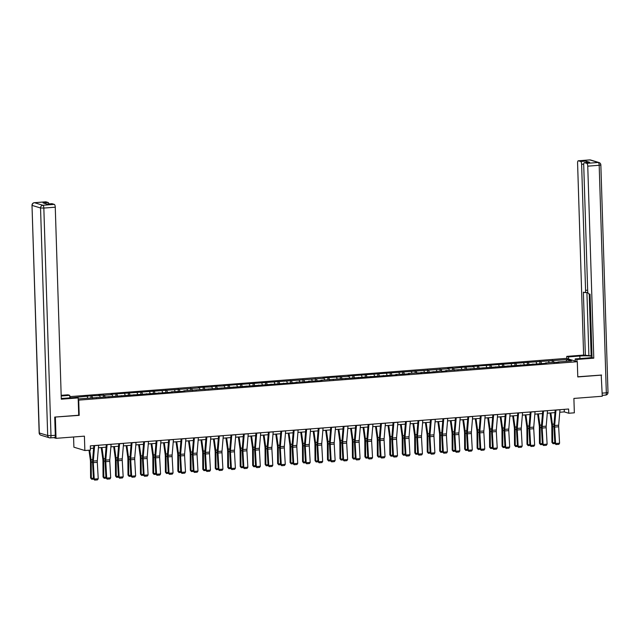 <?xml version="1.0" encoding="UTF-8"?>
<svg xmlns="http://www.w3.org/2000/svg" width="640" height="640" viewBox="0 0 640 640"><rect width="100%" height="100%" fill="white"/><g stroke="black" fill="none" stroke-linecap="round" stroke-linejoin="round"><path stroke-width="0.96" d="M73.576 436.984L73.896 447.192L84.864 450.528L90.456 450.104L90.32 445.872L568.616 409.016L568.752 413.248L574.344 412.816L573.896 398.432L602.272 396.248L601.208 374.984M54.968 417.072L79.192 415.36L78.712 400.128L577.304 361.712L566.344 358.376L69.784 396.632M55.368 417.192L56.032 438.336L53.696 437.624M78.712 400.128L78.232 399.984M71.008 397.784L69.808 397.424M78.192 398.936L172.392 392.096L171.312 391.76L180.072 391.504L184.864 391.128L183.784 390.8L297.088 382.488L296 382.152L304.76 381.896L309.552 381.52L308.472 381.192L317.224 380.936L322.024 380.56L320.944 380.232L396.84 374.8L395.752 374.472L409.304 373.84L408.224 373.504L415.896 372.92L421.776 372.88L420.696 372.544L429.448 372.288L440.832 370.992L441.92 371.328L446.712 370.952L445.632 370.624L546.464 363.272L545.384 362.936L553.056 362.344L558.936 362.304L557.848 361.976L571.44 360.928L566.936 359.56L566.08 361.344M73.64 397.584L90.912 395.824L90.984 397.952M566.936 359.56L472.656 366.408L473.736 366.744L464.984 367L453.592 368.296L452.512 367.96L447.72 368.336L448.8 368.664L347.968 376.016L349.048 376.352L327.824 377.568L323.024 377.944L324.112 378.272L223.28 385.624L224.36 385.96L215.6 386.216L210.808 386.592L211.888 386.92L203.136 387.176L198.336 387.552L199.424 387.88L111.056 394.272L112.136 394.6L104.464 395.192L98.584 395.232L99.672 395.568L90.912 395.824M96.352 397.952L96.504 397.528M91.992 396.152L92.704 398.2M99.672 395.568L100.248 397.24M108.816 396.992L108.968 396.568M104.464 395.192L105.168 397.24M112.136 394.6L112.712 396.28M121.288 396.032L121.44 395.608M116.936 394.232L117.64 396.28M124.608 393.64L125.184 395.32M133.752 395.072L133.904 394.648M129.4 393.272L130.104 395.32M137.072 392.68L137.656 394.36M146.224 394.112L146.376 393.688M141.872 392.312L142.576 394.36M149.544 391.72L150.12 393.392M158.696 393.144L158.848 392.72M154.344 391.352L155.048 393.4M162.016 390.76L162.592 392.432M171.16 392.184L171.312 391.76M166.808 390.392L167.512 392.432M174.48 389.8L175.056 391.472M183.632 391.224L183.784 390.8M179.28 389.432L179.984 391.472M186.952 388.84L187.528 390.512M196.104 390.264L196.248 389.84M191.744 388.472L192.456 390.512M199.424 387.88L200 389.552M208.568 389.304L208.72 388.88M204.216 387.512L204.92 389.552M211.888 386.92L212.464 388.592M221.04 388.344L221.192 387.92M216.688 386.552L217.392 388.592M224.36 385.96L224.936 387.632M233.504 387.384L233.656 386.96M229.152 385.584L229.856 387.632M236.824 385L237.408 386.672M245.976 386.424L246.128 386M241.624 384.624L242.328 386.672M249.296 384.032L249.872 385.712M258.448 385.464L258.6 385.04M254.088 383.664L254.8 385.712M261.768 383.072L262.344 384.752M270.912 384.504L271.064 384.08M266.56 382.704L267.264 384.752M274.232 382.112L274.808 383.784M283.384 383.544L283.536 383.112M279.032 381.744L279.736 383.792M286.704 381.152L287.28 382.824M295.848 382.576L296 382.152M291.496 380.784L292.2 382.824M299.168 380.192L299.752 381.864M308.32 381.616L308.472 381.192M303.968 379.824L304.672 381.864M311.64 379.232L312.216 380.904M320.792 380.656L320.944 380.232M316.44 378.864L317.144 380.904M324.112 378.272L324.688 379.944M333.256 379.696L333.408 379.272M328.904 377.904L329.608 379.944M336.576 377.312L337.152 378.984M345.728 378.736L345.88 378.312M341.376 376.944L342.08 378.984M349.048 376.352L349.624 378.024M358.2 377.776L358.352 377.352M353.84 375.976L354.552 378.024M361.52 375.392L362.096 377.064M370.664 376.816L370.816 376.392M366.312 375.016L367.016 377.064M373.984 374.424L374.56 376.104M383.136 375.856L383.288 375.432M378.784 374.056L379.488 376.104M386.456 373.464L387.032 375.144M395.6 374.896L395.752 374.472M391.248 373.096L391.952 375.144M398.92 372.504L399.504 374.176M408.072 373.936L408.224 373.504M403.72 372.136L404.424 374.184M411.392 371.544L411.968 373.216M420.544 372.968L420.696 372.544M416.184 371.176L416.896 373.216M423.864 370.584L424.44 372.256M433.008 372.008L433.16 371.584M428.656 370.216L429.36 372.256M436.328 369.624L436.904 371.296M445.48 371.048L445.632 370.624M441.128 369.256L441.832 371.296M448.8 368.664L449.376 370.336M457.944 370.088L458.096 369.664M453.592 368.296L454.296 370.336M461.264 367.704L461.848 369.376M470.416 369.128L470.568 368.704M466.064 367.336L466.768 369.376M473.736 366.744L474.312 368.416M482.888 368.168L483.04 367.744M478.536 366.368L479.24 368.416M486.208 365.784L486.784 367.456M495.352 367.208L495.504 366.784M491 365.408L491.704 367.456M498.672 364.816L499.256 366.496M507.824 366.248L507.976 365.824M503.472 364.448L504.176 366.496M511.144 363.856L511.72 365.536M520.296 365.288L520.448 364.864M515.936 363.488L516.648 365.536M523.616 362.896L524.192 364.576M532.76 364.328L532.912 363.896M528.408 362.528L529.112 364.576M536.08 361.936L536.656 363.608M545.232 363.36L545.384 362.936M540.88 361.568L541.584 363.608M548.552 360.976L549.128 362.648M557.696 362.4L557.848 361.976M553.344 360.608L554.048 362.648M84.864 450.528L84.408 436.152L56.032 438.336M577.304 361.712L577.784 376.936L601.608 375.104M559.768 412.24L564.304 411.896L568.752 413.248M90.4 448.408L93.616 448.16M98.416 447.792L106.08 447.2M110.88 446.832L118.552 446.24M123.352 445.872L131.024 445.28M135.824 444.912L143.488 444.32M148.288 443.944L155.96 443.36M160.76 442.984L168.432 442.392M173.232 442.024L180.896 441.432M185.696 441.064L193.368 440.472M198.168 440.104L205.832 439.512M210.632 439.144L218.304 438.552M223.104 438.184L230.776 437.592M235.576 437.224L243.24 436.632M248.04 436.264L255.712 435.672M260.512 435.304L268.176 434.712M272.984 434.336L280.648 433.752M285.448 433.376L293.12 432.792M297.92 432.416L305.584 431.824M310.384 431.456L318.056 430.864M322.856 430.496L330.528 429.904M335.328 429.536L342.992 428.944M347.792 428.576L355.464 427.984M360.264 427.616L367.928 427.024M372.728 426.656L380.4 426.064M385.2 425.696L392.872 425.104M397.672 424.728L405.336 424.144M410.136 423.768L417.808 423.184M422.608 422.808L430.272 422.216M435.08 421.848L442.744 421.256M447.544 420.888L455.216 420.296M460.016 419.928L467.68 419.336M472.48 418.968L480.152 418.376M484.952 418.008L492.624 417.416M497.424 417.048L505.088 416.456M509.888 416.088L517.56 415.496M522.36 415.128L530.024 414.536M534.824 414.16L542.496 413.576M547.296 413.2L554.968 412.608M87.2 396.528L87.776 398.2M564.224 409.352L564.304 411.896M552.264 360.28L552.328 362.4M539.792 361.24L539.864 363.368M527.328 362.2L527.392 364.328M514.856 363.16L514.928 365.288M502.392 364.12L502.456 366.248M489.92 365.08L489.984 367.208M477.448 366.04L477.52 368.168M464.984 367L465.048 369.128M452.512 367.96L452.576 370.088M440.04 368.928L440.112 371.048M427.576 369.888L427.64 372.008M415.104 370.848L415.176 372.976M402.64 371.808L402.704 373.936M390.168 372.768L390.232 374.896M377.696 373.728L377.768 375.856M365.232 374.688L365.296 376.816M352.76 375.648L352.832 377.776M340.296 376.608L340.36 378.736M327.824 377.568L327.888 379.696M315.352 378.536L315.424 380.656M302.888 379.496L302.952 381.616M290.416 380.456L290.48 382.584M277.944 381.416L278.016 383.544M265.48 382.376L265.544 384.504M253.008 383.336L253.08 385.464M240.544 384.296L240.608 386.424M228.072 385.256L228.136 387.384M215.6 386.216L215.672 388.344M203.136 387.176L203.2 389.304M190.664 388.144L190.728 390.264M178.2 389.104L178.264 391.224M165.728 390.064L165.792 392.192M153.256 391.024L153.328 393.152M140.792 391.984L140.856 394.112M128.32 392.944L128.384 395.072M115.848 393.904L115.92 396.032M103.384 394.864L103.448 396.992M79.192 415.36L78.704 415.208M559.984 409.68A2.984 1.016 85.6 0 1 559.976 409.768L558.672 425.2A4.264 1.456 -94.4 0 0 558.656 426.784L559.576 443.2L555.584 443.512L556.024 444.544L554.848 443.44L553.92 427.016A6.4 2.184 85.6 0 1 553.952 424.648L555.184 410.048M554.848 443.44L555.584 443.512L554.656 427.088A4.264 1.456 -94.4 0 1 554.672 425.512L555.976 410.08A2.984 1.016 85.6 0 0 555.984 409.992M559.576 443.2L558.824 444.336L556.024 444.544M550.096 412.984L551.72 424.608A4.264 1.456 85.6 0 1 551.832 426.232L551.936 442.4L552.68 442.776L552.576 426.608A6.4 2.184 -94.4 0 0 552.4 424.176L550.832 412.928M554.912 413.232L554.832 412.624M554.952 443.56L553.064 443.704L551.936 442.4M553.064 443.704L552.68 442.776L554.8 442.616M568.568 359.048L568.504 356.904L566.752 356.376L583.616 355.072L577.584 163.064A2.56 0.872 -94.4 0 1 578.28 160.784A2.56 0.872 -94.4 0 1 578.392 160.8L580.648 161.48L585.76 161.088A2.56 0.872 85.6 0 1 586.552 162.488M568.504 356.904L579.856 356.032A9.592 1.192 -1.8 0 1 591.992 356.304M576.984 361.616L576.92 359.472L575.168 358.936L586.52 358.064A9.592 1.192 -1.8 0 0 592.024 357.24M576.92 359.472L593.784 358.168L592.04 357.64L590.04 294.2L588.648 293.776A2.56 0.872 -94.4 0 1 587.68 290.968L583.72 164.936A2.56 0.872 -94.4 0 1 584.416 162.648L589.528 162.256A2.56 0.872 85.6 0 1 589.648 162.272L585.76 161.088M591.984 355.968L583.616 355.072M566.824 358.52L566.752 356.376M575.24 361.08L575.168 358.936M593.784 358.168L587.752 166.16A2.56 0.872 -94.4 0 0 586.784 163.352L584.528 162.664A2.56 0.872 -94.4 0 0 584.416 162.648M583.744 164.128L581.616 164.288L585.576 290.328A2.56 0.872 -94.4 0 1 584.888 292.608A2.56 0.872 -94.4 0 1 584.768 292.592L583.376 292.168L585.368 355.608M581.616 164.288A2.56 0.872 -94.4 0 0 580.648 161.48M601.448 375.056L577.784 376.784M589.216 293.944L591.168 356.032M586.912 292.448L588.888 355.336M61.272 398.432A9.592 1.192 -1.8 0 0 65.064 398.24L76.416 397.368L78.16 397.904L61.296 399.2L55.264 207.192L43.832 208.072L50.984 435.608L55.304 435.272L54.728 417.088L78.712 415.24L78.16 397.904M61.2 396L69.744 395.336L68 394.808L61.176 395.328M69.824 397.872L69.744 395.336M45.68 201.848A2.56 0.872 85.6 0 1 45.792 201.816A2.56 0.872 85.6 0 1 45.904 201.824L48.16 202.512A2.56 0.872 85.6 0 1 48.944 203.912M51.816 203.712A2.56 0.872 85.6 0 1 51.928 203.68A2.56 0.872 85.6 0 1 52.04 203.696L54.296 204.384A2.56 0.872 85.6 0 1 55.264 207.192M48.16 202.512L43.048 202.904L46.928 204.088L52.04 203.696M55.304 435.272A2.56 0.872 85.6 0 1 54.608 437.552A2.56 0.872 85.6 0 1 54.488 437.544M547.512 410.64A2.984 1.016 85.6 0 1 547.504 410.728L546.2 426.16A4.264 1.456 -94.4 0 0 546.184 427.744L547.112 444.16L543.112 444.472L543.552 445.512L542.376 444.4L541.456 427.976A6.4 2.184 85.6 0 1 541.48 425.608L542.712 411.016M542.376 444.4L543.112 444.472L542.192 428.056A4.264 1.456 -94.4 0 1 542.208 426.472L543.512 411.04A2.984 1.016 85.6 0 0 543.512 410.952M547.112 444.16L546.352 445.296L543.552 445.512M535.04 411.6A2.984 1.016 85.6 0 1 535.04 411.696L533.736 427.12A4.264 1.456 -94.4 0 0 533.72 428.704L534.64 445.128L530.648 445.432L531.088 446.472L529.912 445.36L528.984 428.944A6.4 2.184 85.6 0 1 529.008 426.568L530.24 411.976M529.912 445.36L530.648 445.432L529.72 429.016A4.264 1.456 -94.4 0 1 529.736 427.432L531.04 412A2.984 1.016 85.6 0 0 531.048 411.912M534.64 445.128L533.88 446.256L531.088 446.472M537.624 413.944L539.248 425.568A4.264 1.456 85.6 0 1 539.368 427.192L539.464 443.36L540.208 443.736L540.112 427.568A6.4 2.184 -94.4 0 0 539.936 425.136L538.36 413.888M542.448 414.192L542.36 413.584M542.48 444.52L540.592 444.664L539.464 443.36M540.592 444.664L540.208 443.736L542.336 443.576M525.16 414.912L526.776 426.528A4.264 1.456 85.6 0 1 526.896 428.152L526.992 444.32L527.736 444.696L527.64 428.528A6.4 2.184 -94.4 0 0 527.464 426.096L525.896 414.848M529.976 415.152L529.888 414.544M530.008 445.48L528.12 445.624L526.992 444.32M528.12 445.624L527.736 444.696L529.864 444.536M522.576 412.568A2.984 1.016 85.6 0 1 522.568 412.656L521.264 428.08A4.264 1.456 -94.4 0 0 521.248 429.664L522.176 446.088L518.176 446.392L518.616 447.432L517.44 446.32L516.52 429.904A6.4 2.184 85.6 0 1 516.544 427.528L517.776 412.936M517.44 446.32L518.176 446.392L517.248 429.976A4.264 1.456 -94.4 0 1 517.272 428.392L518.568 412.96A2.984 1.016 85.6 0 0 518.576 412.872M522.176 446.088L521.416 447.216L518.616 447.432M510.104 413.528A2.984 1.016 85.6 0 1 510.096 413.616L508.792 429.048A4.264 1.456 -94.4 0 0 508.776 430.624L509.704 447.048L505.704 447.352L506.152 448.392L504.976 447.28L504.048 430.864A6.4 2.184 85.6 0 1 504.072 428.488L505.304 413.896M504.976 447.28L505.704 447.352L504.784 430.936A4.264 1.456 -94.4 0 1 504.8 429.352L506.104 413.92A2.984 1.016 85.6 0 0 506.112 413.832M509.704 447.048L508.944 448.176L506.152 448.392M497.64 414.488A2.984 1.016 85.6 0 1 497.632 414.576L496.328 430.008A4.264 1.456 -94.4 0 0 496.312 431.584L497.232 448.008L493.24 448.312L493.68 449.352L492.504 448.24L491.576 431.824A6.4 2.184 85.6 0 1 491.608 429.448L492.84 414.856M492.504 448.24L493.24 448.312L492.312 431.896A4.264 1.456 -94.4 0 1 492.328 430.312L493.632 414.88A2.984 1.016 85.6 0 0 493.64 414.792M497.232 448.008L496.48 449.136L493.68 449.352M512.688 415.872L514.312 427.488A4.264 1.456 85.6 0 1 514.424 429.112L514.528 445.28L515.272 445.656L515.168 429.488A6.4 2.184 -94.4 0 0 514.992 427.056L513.424 415.816M517.504 416.112L517.424 415.504M517.544 446.44L515.656 446.592L514.528 445.28M515.656 446.592L515.272 445.656L517.392 445.496M500.216 416.832L501.84 428.448A4.264 1.456 85.6 0 1 501.96 430.072L502.056 446.24L502.8 446.624L502.704 430.456A6.4 2.184 -94.4 0 0 502.528 428.016L500.952 416.776M505.04 417.072L504.952 416.464M505.072 447.4L503.184 447.552L502.056 446.24M503.184 447.552L502.8 446.624L504.928 446.456M487.752 417.792L489.368 429.416A4.264 1.456 85.6 0 1 489.488 431.032L489.592 447.2L490.336 447.584L490.232 431.416A6.4 2.184 -94.4 0 0 490.056 428.976L488.488 417.736M492.568 418.032L492.48 417.424M492.6 448.368L490.712 448.512L489.592 447.2M490.712 448.512L490.336 447.584L492.456 447.416M485.168 415.448A2.984 1.016 85.6 0 1 485.16 415.536L483.856 430.968A4.264 1.456 -94.4 0 0 483.84 432.552L484.768 448.968L480.768 449.272L481.208 450.312L480.032 449.2L479.112 432.784A6.4 2.184 85.6 0 1 479.136 430.408L480.368 415.816M480.032 449.2L480.768 449.272L479.848 432.856A4.264 1.456 -94.4 0 1 479.864 431.272L481.168 415.84A2.984 1.016 85.6 0 0 481.168 415.752M484.768 448.968L484.008 450.096L481.208 450.312M475.28 418.752L476.904 430.376A4.264 1.456 85.6 0 1 477.024 432L477.12 448.168L477.864 448.544L477.768 432.376A6.4 2.184 -94.4 0 0 477.584 429.936L476.016 418.696M480.096 418.992L480.016 418.384M480.136 449.328L478.248 449.472L477.12 448.168M478.248 449.472L477.864 448.544L479.992 448.376M472.696 416.408A2.984 1.016 85.6 0 1 472.688 416.496L471.392 431.928A4.264 1.456 -94.4 0 0 471.368 433.512L472.296 449.928L468.304 450.232L468.744 451.272L467.568 450.16L466.64 433.744A6.4 2.184 85.6 0 1 466.664 431.368L467.896 416.776M467.568 450.16L468.304 450.232L467.376 433.816A4.264 1.456 -94.4 0 1 467.392 432.232L468.696 416.808A2.984 1.016 85.6 0 0 468.704 416.712M472.296 449.928L471.536 451.056L468.744 451.272M462.808 419.712L464.432 431.336A4.264 1.456 85.6 0 1 464.552 432.96L464.648 449.128L465.392 449.504L465.296 433.336A6.4 2.184 -94.4 0 0 465.12 430.904L463.552 419.656M467.632 419.96L467.544 419.344M467.664 450.288L465.776 450.432L464.648 449.128M465.776 450.432L465.392 449.504L467.52 449.336M460.232 417.368A2.984 1.016 85.6 0 1 460.224 417.456L458.92 432.888A4.264 1.456 -94.4 0 0 458.904 434.472L459.824 450.888L455.832 451.2L456.272 452.232L455.096 451.128L454.168 434.704A6.4 2.184 85.6 0 1 454.2 432.336L455.432 417.736M455.096 451.128L455.832 451.2L454.904 434.776A4.264 1.456 -94.4 0 1 454.92 433.192L456.224 417.768A2.984 1.016 85.6 0 0 456.232 417.672M459.824 450.888L459.072 452.016L456.272 452.232M450.344 420.672L451.968 432.296A4.264 1.456 85.6 0 1 452.08 433.92L452.184 450.088L452.928 450.464L452.824 434.296A6.4 2.184 -94.4 0 0 452.648 431.864L451.08 420.616M455.16 420.92L455.08 420.312M455.2 451.248L453.312 451.392L452.184 450.088M453.312 451.392L452.928 450.464L455.048 450.296M447.76 418.328A2.984 1.016 85.6 0 1 447.752 418.416L446.448 433.848A4.264 1.456 -94.4 0 0 446.432 435.432L447.36 451.848L443.36 452.16L443.8 453.192L442.624 452.088L441.704 435.664A6.4 2.184 85.6 0 1 441.728 433.296L442.96 418.696M442.624 452.088L443.36 452.16L442.44 435.736A4.264 1.456 -94.4 0 1 442.456 434.16L443.76 418.728A2.984 1.016 85.6 0 0 443.768 418.64M447.36 451.848L446.6 452.976L443.8 453.192M437.872 421.632L439.496 433.256A4.264 1.456 85.6 0 1 439.616 434.88L439.712 451.048L440.456 451.424L440.36 435.256A6.4 2.184 -94.4 0 0 440.184 432.824L438.608 421.576M442.696 421.88L442.608 421.272M442.728 452.208L440.84 452.352L439.712 451.048M440.84 452.352L440.456 451.424L442.584 451.264M435.288 419.288A2.984 1.016 85.6 0 1 435.288 419.376L433.984 434.808A4.264 1.456 -94.4 0 0 433.968 436.392L434.888 452.808L430.896 453.12L431.336 454.152L430.16 453.048L429.232 436.624A6.4 2.184 85.6 0 1 429.256 434.256L430.496 419.656M430.16 453.048L430.896 453.12L429.968 436.696A4.264 1.456 -94.4 0 1 429.984 435.12L431.288 419.688A2.984 1.016 85.6 0 0 431.296 419.6M434.888 452.808L434.136 453.944L431.336 454.152M425.408 422.592L427.024 434.216A4.264 1.456 85.6 0 1 427.144 435.84L427.248 452.008L427.984 452.384L427.888 436.216A6.4 2.184 -94.4 0 0 427.712 433.784L426.144 422.536M430.224 422.84L430.136 422.232M430.256 453.168L428.368 453.312L427.248 452.008M428.368 453.312L427.984 452.384L430.112 452.224M422.824 420.248A2.984 1.016 85.6 0 1 422.816 420.336L421.512 435.768A4.264 1.456 -94.4 0 0 421.496 437.352L422.424 453.768L418.424 454.08L418.864 455.12L417.688 454.008L416.768 437.584A6.4 2.184 85.6 0 1 416.792 435.216L418.024 420.624M417.688 454.008L418.424 454.08L417.496 437.664A4.264 1.456 -94.4 0 1 417.52 436.08L418.816 420.648A2.984 1.016 85.6 0 0 418.824 420.56M422.424 453.768L421.664 454.904L418.864 455.12M412.936 423.552L414.56 435.176A4.264 1.456 85.6 0 1 414.68 436.8L414.776 452.968L415.52 453.344L415.416 437.176A6.4 2.184 -94.4 0 0 415.24 434.744L413.672 423.496M417.752 423.8L417.672 423.192M417.792 454.128L415.904 454.272L414.776 452.968M415.904 454.272L415.52 453.344L417.64 453.184M410.352 421.208A2.984 1.016 85.6 0 1 410.344 421.304L409.048 436.728A4.264 1.456 -94.4 0 0 409.024 438.312L409.952 454.728L405.952 455.04L406.4 456.08L405.224 454.968L404.296 438.552A6.4 2.184 85.6 0 1 404.32 436.176L405.552 421.584M405.224 454.968L405.952 455.04L405.032 438.624A4.264 1.456 -94.4 0 1 405.048 437.04L406.352 421.608A2.984 1.016 85.6 0 0 406.36 421.52M409.952 454.728L409.192 455.864L406.4 456.08M400.464 424.52L402.088 436.136A4.264 1.456 85.6 0 1 402.208 437.76L402.304 453.928L403.048 454.304L402.952 438.136A6.4 2.184 -94.4 0 0 402.776 435.704L401.208 424.456M405.288 424.76L405.2 424.152M405.32 455.088L403.432 455.232L402.304 453.928M403.432 455.232L403.048 454.304L405.176 454.144M397.888 422.168A2.984 1.016 85.6 0 1 397.88 422.264L396.576 437.688A4.264 1.456 -94.4 0 0 396.56 439.272L397.48 455.696L393.488 456L393.928 457.04L392.752 455.928L391.824 439.512A6.4 2.184 85.6 0 1 391.856 437.136L393.088 422.544M392.752 455.928L393.488 456L392.56 439.584A4.264 1.456 -94.4 0 1 392.576 438L393.88 422.568A2.984 1.016 85.6 0 0 393.888 422.48M397.48 455.696L396.728 456.824L393.928 457.04M388 425.48L389.624 437.096A4.264 1.456 85.6 0 1 389.736 438.72L389.84 454.888L390.584 455.264L390.48 439.096A6.4 2.184 -94.4 0 0 390.304 436.664L388.736 425.424M392.816 425.72L392.736 425.112M392.856 456.048L390.968 456.2L389.84 454.888M390.968 456.2L390.584 455.264L392.704 455.104M385.416 423.136A2.984 1.016 85.6 0 1 385.408 423.224L384.104 438.656A4.264 1.456 -94.4 0 0 384.088 440.232L385.016 456.656L381.016 456.96L381.456 458L380.28 456.888L379.36 440.472A6.4 2.184 85.6 0 1 379.384 438.096L380.616 423.504M380.28 456.888L381.016 456.96L380.096 440.544A4.264 1.456 -94.4 0 1 380.112 438.96L381.416 423.528A2.984 1.016 85.6 0 0 381.416 423.44M385.016 456.656L384.256 457.784L381.456 458M375.528 426.44L377.152 438.056A4.264 1.456 85.6 0 1 377.272 439.68L377.368 455.848L378.112 456.224L378.016 440.064A6.4 2.184 -94.4 0 0 377.84 437.624L376.264 426.384M380.352 426.68L380.264 426.072M380.384 457.008L378.496 457.16L377.368 455.848M378.496 457.16L378.112 456.224L380.24 456.064M372.944 424.096A2.984 1.016 85.6 0 1 372.944 424.184L371.64 439.616A4.264 1.456 -94.4 0 0 371.624 441.192L372.544 457.616L368.552 457.92L368.992 458.96L367.816 457.848L366.888 441.432A6.4 2.184 85.6 0 1 366.912 439.056L368.144 424.464M367.816 457.848L368.552 457.92L367.624 441.504A4.264 1.456 -94.4 0 1 367.64 439.92L368.944 424.488A2.984 1.016 85.6 0 0 368.952 424.4M372.544 457.616L371.784 458.744L368.992 458.96M363.064 427.4L364.68 439.024A4.264 1.456 85.6 0 1 364.8 440.64L364.896 456.808L365.64 457.192L365.544 441.024A6.4 2.184 -94.4 0 0 365.368 438.584L363.8 427.344M367.88 427.64L367.792 427.032M367.912 457.976L366.024 458.12L364.896 456.808M366.024 458.12L365.64 457.192L367.768 457.024M360.48 425.056A2.984 1.016 85.6 0 1 360.472 425.144L359.168 440.576A4.264 1.456 -94.4 0 0 359.152 442.16L360.08 458.576L356.08 458.88L356.52 459.92L355.344 458.808L354.424 442.392A6.4 2.184 85.6 0 1 354.448 440.016L355.68 425.424M355.344 458.808L356.08 458.88L355.152 442.464A4.264 1.456 -94.4 0 1 355.168 440.88L356.472 425.448A2.984 1.016 85.6 0 0 356.48 425.36M360.08 458.576L359.32 459.704L356.52 459.92M350.592 428.36L352.216 439.984A4.264 1.456 85.6 0 1 352.328 441.608L352.432 457.776L353.176 458.152L353.072 441.984A6.4 2.184 -94.4 0 0 352.896 439.544L351.328 428.304M355.408 428.6L355.328 427.992M355.448 458.936L353.56 459.08L352.432 457.776M353.56 459.08L353.176 458.152L355.296 457.984M348.008 426.016A2.984 1.016 85.6 0 1 348 426.104L346.696 441.536A4.264 1.456 -94.4 0 0 346.68 443.12L347.608 459.536L343.608 459.84L344.056 460.88L342.88 459.768L341.952 443.352A6.4 2.184 85.6 0 1 341.976 440.976L343.208 426.384M342.88 459.768L343.608 459.84L342.688 443.424A4.264 1.456 -94.4 0 1 342.704 441.84L344.008 426.416A2.984 1.016 85.6 0 0 344.016 426.32M347.608 459.536L346.848 460.664L344.056 460.88M338.12 429.32L339.744 440.944A4.264 1.456 85.6 0 1 339.864 442.568L339.96 458.736L340.704 459.112L340.608 442.944A6.4 2.184 -94.4 0 0 340.432 440.504L338.856 429.264M342.944 429.56L342.856 428.952M342.976 459.896L341.088 460.04L339.96 458.736M341.088 460.04L340.704 459.112L342.832 458.944M335.544 426.976A2.984 1.016 85.6 0 1 335.536 427.064L334.232 442.496A4.264 1.456 -94.4 0 0 334.216 444.08L335.136 460.496L331.144 460.808L331.584 461.84L330.408 460.736L329.48 444.312A6.4 2.184 85.6 0 1 329.512 441.936L330.744 427.344M330.408 460.736L331.144 460.808L330.216 444.384A4.264 1.456 -94.4 0 1 330.232 442.8L331.536 427.376A2.984 1.016 85.6 0 0 331.544 427.28M335.136 460.496L334.384 461.624L331.584 461.84M325.656 430.28L327.272 441.904A4.264 1.456 85.6 0 1 327.392 443.528L327.496 459.696L328.24 460.072L328.136 443.904A6.4 2.184 -94.4 0 0 327.96 441.472L326.392 430.224M330.472 430.528L330.384 429.92M330.504 460.856L328.616 461L327.496 459.696M328.616 461L328.24 460.072L330.36 459.904M323.072 427.936A2.984 1.016 85.6 0 1 323.064 428.024L321.76 443.456A4.264 1.456 -94.4 0 0 321.744 445.04L322.672 461.456L318.672 461.768L319.112 462.8L317.936 461.696L317.016 445.272A6.4 2.184 85.6 0 1 317.04 442.904L318.272 428.304M317.936 461.696L318.672 461.768L317.744 445.344A4.264 1.456 -94.4 0 1 317.768 443.768L319.064 428.336A2.984 1.016 85.6 0 0 319.072 428.248M322.672 461.456L321.912 462.584L319.112 462.8M313.184 431.24L314.808 442.864A4.264 1.456 85.6 0 1 314.928 444.488L315.024 460.656L315.768 461.032L315.672 444.864A6.4 2.184 -94.4 0 0 315.488 442.432L313.92 431.184M318 431.488L317.92 430.88M318.04 461.816L316.152 461.96L315.024 460.656M316.152 461.96L315.768 461.032L317.896 460.872M310.6 428.896A2.984 1.016 85.6 0 1 310.592 428.984L309.296 444.416A4.264 1.456 -94.4 0 0 309.272 446L310.2 462.416L306.2 462.728L306.648 463.76L305.472 462.656L304.544 446.232A6.4 2.184 85.6 0 1 304.568 443.864L305.8 429.264M305.472 462.656L306.2 462.728L305.28 446.304A4.264 1.456 -94.4 0 1 305.296 444.728L306.6 429.296A2.984 1.016 85.6 0 0 306.608 429.208M310.2 462.416L309.44 463.544L306.648 463.76M300.712 432.2L302.336 443.824A4.264 1.456 85.6 0 1 302.456 445.448L302.552 461.616L303.296 461.992L303.2 445.824A6.4 2.184 -94.4 0 0 303.024 443.392L301.456 432.144M305.536 432.448L305.448 431.84M305.568 462.776L303.68 462.92L302.552 461.616M303.68 462.92L303.296 461.992L305.424 461.832M298.136 429.856A2.984 1.016 85.6 0 1 298.128 429.944L296.824 445.376A4.264 1.456 -94.4 0 0 296.808 446.96L297.728 463.376L293.736 463.688L294.176 464.728L293 463.616L292.072 447.192A6.4 2.184 85.6 0 1 292.104 444.824L293.336 430.224M293 463.616L293.736 463.688L292.808 447.264A4.264 1.456 -94.4 0 1 292.824 445.688L294.128 430.256A2.984 1.016 85.6 0 0 294.136 430.168M297.728 463.376L296.976 464.512L294.176 464.728M288.248 433.16L289.872 444.784A4.264 1.456 85.6 0 1 289.984 446.408L290.088 462.576L290.832 462.952L290.728 446.784A6.4 2.184 -94.4 0 0 290.552 444.352L288.984 433.104M293.064 433.408L292.984 432.8M293.104 463.736L291.216 463.88L290.088 462.576M291.216 463.88L290.832 462.952L292.952 462.792M285.664 430.816A2.984 1.016 85.6 0 1 285.656 430.912L284.352 446.336A4.264 1.456 -94.4 0 0 284.336 447.92L285.264 464.336L281.264 464.648L281.704 465.688L280.528 464.576L279.608 448.16A6.4 2.184 85.6 0 1 279.632 445.784L280.864 431.192M280.528 464.576L281.264 464.648L280.344 448.232A4.264 1.456 -94.4 0 1 280.36 446.648L281.664 431.216A2.984 1.016 85.6 0 0 281.672 431.128M285.264 464.336L284.504 465.472L281.704 465.688M275.776 434.128L277.4 445.744A4.264 1.456 85.6 0 1 277.52 447.368L277.616 463.536L278.36 463.912L278.264 447.744A6.4 2.184 -94.4 0 0 278.088 445.312L276.512 434.064M280.6 434.368L280.512 433.76M280.632 464.696L278.744 464.84L277.616 463.536M278.744 464.84L278.36 463.912L280.488 463.752M273.192 431.776A2.984 1.016 85.6 0 1 273.192 431.872L271.888 447.296A4.264 1.456 -94.4 0 0 271.872 448.88L272.792 465.304L268.8 465.608L269.24 466.648L268.064 465.536L267.136 449.12A6.4 2.184 85.6 0 1 267.16 446.744L268.4 432.152M268.064 465.536L268.8 465.608L267.872 449.192A4.264 1.456 -94.4 0 1 267.888 447.608L269.192 432.176A2.984 1.016 85.6 0 0 269.2 432.088M272.792 465.304L272.04 466.432L269.24 466.648M263.312 435.088L264.928 446.704A4.264 1.456 85.6 0 1 265.048 448.328L265.152 464.496L265.888 464.872L265.792 448.704A6.4 2.184 -94.4 0 0 265.616 446.272L264.048 435.032M268.128 435.328L268.04 434.72M268.16 465.656L266.272 465.8L265.152 464.496M266.272 465.8L265.888 464.872L268.016 464.712M260.728 432.744A2.984 1.016 85.6 0 1 260.72 432.832L259.416 448.264A4.264 1.456 -94.4 0 0 259.4 449.84L260.328 466.264L256.328 466.568L256.768 467.608L255.592 466.496L254.672 450.08A6.4 2.184 85.6 0 1 254.696 447.704L255.928 433.112M255.592 466.496L256.328 466.568L255.4 450.152A4.264 1.456 -94.4 0 1 255.424 448.568L256.72 433.136A2.984 1.016 85.6 0 0 256.728 433.048M260.328 466.264L259.568 467.392L256.768 467.608M250.84 436.048L252.464 447.664A4.264 1.456 85.6 0 1 252.576 449.288L252.68 465.456L253.424 465.832L253.32 449.672A6.4 2.184 -94.4 0 0 253.144 447.232L251.576 435.992M255.656 436.288L255.576 435.68M255.696 466.616L253.808 466.768L252.68 465.456M253.808 466.768L253.424 465.832L255.544 465.672M248.256 433.704A2.984 1.016 85.6 0 1 248.248 433.792L246.952 449.224A4.264 1.456 -94.4 0 0 246.928 450.8L247.856 467.224L243.856 467.528L244.304 468.568L243.128 467.456L242.2 451.04A6.4 2.184 85.6 0 1 242.224 448.664L243.456 434.072M243.128 467.456L243.856 467.528L242.936 451.112A4.264 1.456 -94.4 0 1 242.952 449.528L244.256 434.096A2.984 1.016 85.6 0 0 244.264 434.008M247.856 467.224L247.096 468.352L244.304 468.568M238.368 437.008L239.992 448.632A4.264 1.456 85.6 0 1 240.112 450.248L240.208 466.416L240.952 466.8L240.856 450.632A6.4 2.184 -94.4 0 0 240.68 448.192L239.112 436.952M243.192 437.248L243.104 436.64M243.224 467.576L241.336 467.728L240.208 466.416M241.336 467.728L240.952 466.8L243.08 466.632M235.792 434.664A2.984 1.016 85.6 0 1 235.784 434.752L234.48 450.184A4.264 1.456 -94.4 0 0 234.464 451.76L235.384 468.184L231.392 468.488L231.832 469.528L230.656 468.416L229.728 452A6.4 2.184 85.6 0 1 229.76 449.624L230.992 435.032M230.656 468.416L231.392 468.488L230.464 452.072A4.264 1.456 -94.4 0 1 230.48 450.488L231.784 435.056A2.984 1.016 85.6 0 0 231.792 434.968M235.384 468.184L234.632 469.312L231.832 469.528M225.904 437.968L227.528 449.592A4.264 1.456 85.6 0 1 227.64 451.216L227.744 467.376L228.488 467.76L228.384 451.592A6.4 2.184 -94.4 0 0 228.208 449.152L226.64 437.912M230.72 438.208L230.632 437.6M230.76 468.544L228.872 468.688L227.744 467.376M228.872 468.688L228.488 467.76L230.608 467.592M223.32 435.624A2.984 1.016 85.6 0 1 223.312 435.712L222.008 451.144A4.264 1.456 -94.4 0 0 221.992 452.728L222.92 469.144L218.92 469.448L219.36 470.488L218.184 469.376L217.264 452.96A6.4 2.184 85.6 0 1 217.288 450.584L218.52 435.992M218.184 469.376L218.92 469.448L218 453.032A4.264 1.456 -94.4 0 1 218.016 451.448L219.32 436.016A2.984 1.016 85.6 0 0 219.32 435.928M222.92 469.144L222.16 470.272L219.36 470.488M213.432 438.928L215.056 450.552A4.264 1.456 85.6 0 1 215.176 452.176L215.272 468.344L216.016 468.72L215.92 452.552A6.4 2.184 -94.4 0 0 215.744 450.112L214.168 438.872M218.248 439.168L218.168 438.56M218.288 469.504L216.4 469.648L215.272 468.344M216.4 469.648L216.016 468.72L218.144 468.552M210.848 436.584A2.984 1.016 85.6 0 1 210.848 436.672L209.544 452.104A4.264 1.456 -94.4 0 0 209.528 453.688L210.448 470.104L206.456 470.416L206.896 471.448L205.72 470.336L204.792 453.92A6.4 2.184 85.6 0 1 204.816 451.544L206.048 436.952M205.72 470.336L206.456 470.416L205.528 453.992A4.264 1.456 -94.4 0 1 205.544 452.408L206.848 436.984A2.984 1.016 85.6 0 0 206.856 436.888M210.448 470.104L209.688 471.232L206.896 471.448M200.968 439.888L202.584 451.512A4.264 1.456 85.6 0 1 202.704 453.136L202.8 469.304L203.544 469.68L203.448 453.512A6.4 2.184 -94.4 0 0 203.272 451.08L201.704 439.832M205.784 440.136L205.696 439.528M205.816 470.464L203.928 470.608L202.8 469.304M203.928 470.608L203.544 469.68L205.672 469.512M198.384 437.544A2.984 1.016 85.6 0 1 198.376 437.632L197.072 453.064A4.264 1.456 -94.4 0 0 197.056 454.648L197.984 471.064L193.984 471.376L194.424 472.408L193.248 471.304L192.328 454.88A6.4 2.184 85.6 0 1 192.352 452.512L193.584 437.912M193.248 471.304L193.984 471.376L193.056 454.952A4.264 1.456 -94.4 0 1 193.072 453.376L194.376 437.944A2.984 1.016 85.6 0 0 194.384 437.856M197.984 471.064L197.224 472.192L194.424 472.408M188.496 440.848L190.12 452.472A4.264 1.456 85.6 0 1 190.232 454.096L190.336 470.264L191.08 470.64L190.976 454.472A6.4 2.184 -94.4 0 0 190.8 452.04L189.232 440.792M193.312 441.096L193.232 440.488M193.352 471.424L191.464 471.568L190.336 470.264M191.464 471.568L191.08 470.64L193.2 470.48M185.912 438.504A2.984 1.016 85.6 0 1 185.904 438.592L184.6 454.024A4.264 1.456 -94.4 0 0 184.584 455.608L185.512 472.024L181.512 472.336L181.96 473.368L180.784 472.264L179.856 455.84A6.4 2.184 85.6 0 1 179.88 453.472L181.112 438.872M180.784 472.264L181.512 472.336L180.592 455.912A4.264 1.456 -94.4 0 1 180.608 454.336L181.912 438.904A2.984 1.016 85.6 0 0 181.92 438.816M185.512 472.024L184.752 473.152L181.96 473.368M176.024 441.808L177.648 453.432A4.264 1.456 85.6 0 1 177.768 455.056L177.864 471.224L178.608 471.6L178.512 455.432A6.4 2.184 -94.4 0 0 178.336 453L176.76 441.752M180.848 442.056L180.76 441.448M180.88 472.384L178.992 472.528L177.864 471.224M178.992 472.528L178.608 471.6L180.736 471.44M173.448 439.464A2.984 1.016 85.6 0 1 173.44 439.552L172.136 454.984A4.264 1.456 -94.4 0 0 172.12 456.568L173.04 472.984L169.048 473.296L169.488 474.328L168.312 473.224L167.384 456.8A6.4 2.184 85.6 0 1 167.416 454.432L168.648 439.832M168.312 473.224L169.048 473.296L168.12 456.872A4.264 1.456 -94.4 0 1 168.136 455.296L169.44 439.864A2.984 1.016 85.6 0 0 169.448 439.776M173.04 472.984L172.288 474.12L169.488 474.328M163.56 442.768L165.176 454.392A4.264 1.456 85.6 0 1 165.296 456.016L165.4 472.184L166.144 472.56L166.04 456.392A6.4 2.184 -94.4 0 0 165.864 453.96L164.296 442.712M168.376 443.016L168.288 442.408M168.408 473.344L166.52 473.488L165.4 472.184M166.52 473.488L166.144 472.56L168.264 472.4M160.976 440.424A2.984 1.016 85.6 0 1 160.968 440.512L159.664 455.944A4.264 1.456 -94.4 0 0 159.648 457.528L160.576 473.944L156.576 474.256L157.016 475.296L155.84 474.184L154.92 457.768A6.4 2.184 85.6 0 1 154.944 455.392L156.176 440.8M155.84 474.184L156.576 474.256L155.648 457.84A4.264 1.456 -94.4 0 1 155.672 456.256L156.968 440.824A2.984 1.016 85.6 0 0 156.976 440.736M160.576 473.944L159.816 475.08L157.016 475.296M151.088 443.736L152.712 455.352A4.264 1.456 85.6 0 1 152.832 456.976L152.928 473.144L153.672 473.52L153.576 457.352A6.4 2.184 -94.4 0 0 153.392 454.92L151.824 443.672M155.904 443.976L155.824 443.368M155.944 474.304L154.056 474.448L152.928 473.144M154.056 474.448L153.672 473.52L155.8 473.36M148.504 441.384A2.984 1.016 85.6 0 1 148.496 441.48L147.2 456.904A4.264 1.456 -94.4 0 0 147.176 458.488L148.104 474.912L144.104 475.216L144.552 476.256L143.376 475.144L142.448 458.728A6.4 2.184 85.6 0 1 142.472 456.352L143.704 441.76M143.376 475.144L144.104 475.216L143.184 458.8A4.264 1.456 -94.4 0 1 143.2 457.216L144.504 441.784A2.984 1.016 85.6 0 0 144.512 441.696M148.104 474.912L147.344 476.04L144.552 476.256M138.616 444.696L140.24 456.312A4.264 1.456 85.6 0 1 140.36 457.936L140.456 474.104L141.2 474.48L141.104 458.312A6.4 2.184 -94.4 0 0 140.928 455.88L139.36 444.64M143.44 444.936L143.352 444.328M143.472 475.264L141.584 475.408L140.456 474.104M141.584 475.408L141.2 474.48L143.328 474.32M136.04 442.352A2.984 1.016 85.6 0 1 136.032 442.44L134.728 457.872A4.264 1.456 -94.4 0 0 134.712 459.448L135.632 475.872L131.64 476.176L132.08 477.216L130.904 476.104L129.976 459.688A6.4 2.184 85.6 0 1 130.008 457.312L131.24 442.72M130.904 476.104L131.64 476.176L130.712 459.76A4.264 1.456 -94.4 0 1 130.728 458.176L132.032 442.744A2.984 1.016 85.6 0 0 132.04 442.656M135.632 475.872L134.88 477L132.08 477.216M126.152 445.656L127.776 457.272A4.264 1.456 85.6 0 1 127.888 458.896L127.992 475.064L128.736 475.44L128.632 459.28A6.4 2.184 -94.4 0 0 128.456 456.84L126.888 445.6M130.968 445.896L130.888 445.288M131.008 476.224L129.12 476.376L127.992 475.064M129.12 476.376L128.736 475.44L130.856 475.28M123.568 443.312A2.984 1.016 85.6 0 1 123.56 443.4L122.256 458.832A4.264 1.456 -94.4 0 0 122.24 460.408L123.168 476.832L119.168 477.136L119.608 478.176L118.432 477.064L117.512 460.648A6.4 2.184 85.6 0 1 117.536 458.272L118.768 443.68M118.432 477.064L119.168 477.136L118.248 460.72A4.264 1.456 -94.4 0 1 118.264 459.136L119.568 443.704A2.984 1.016 85.6 0 0 119.576 443.616M123.168 476.832L122.408 477.96L119.608 478.176M113.68 446.616L115.304 458.24A4.264 1.456 85.6 0 1 115.424 459.856L115.52 476.024L116.264 476.408L116.168 460.24A6.4 2.184 -94.4 0 0 115.992 457.8L114.416 446.56M118.504 446.856L118.416 446.248M118.536 477.184L116.648 477.336L115.52 476.024M116.648 477.336L116.264 476.408L118.392 476.24M111.096 444.272A2.984 1.016 85.6 0 1 111.096 444.36L109.792 459.792A4.264 1.456 -94.4 0 0 109.776 461.368L110.696 477.792L106.704 478.096L107.144 479.136L105.968 478.024L105.04 461.608A6.4 2.184 85.6 0 1 105.064 459.232L106.296 444.64M105.968 478.024L106.704 478.096L105.776 461.68A4.264 1.456 -94.4 0 1 105.792 460.096L107.096 444.664A2.984 1.016 85.6 0 0 107.104 444.576M110.696 477.792L109.944 478.92L107.144 479.136M101.216 447.576L102.832 459.2A4.264 1.456 85.6 0 1 102.952 460.824L103.048 476.984L103.792 477.368L103.696 461.2A6.4 2.184 -94.4 0 0 103.52 458.76L101.952 447.52M106.032 447.816L105.944 447.208M106.064 478.152L104.176 478.296L103.048 476.984M104.176 478.296L103.792 477.368L105.92 477.2M98.632 445.232A2.984 1.016 85.6 0 1 98.624 445.32L97.32 460.752A4.264 1.456 -94.4 0 0 97.304 462.336L98.232 478.752L94.232 479.056L94.672 480.096L93.496 478.984L92.576 462.568A6.4 2.184 85.6 0 1 92.6 460.192L93.832 445.6M93.496 478.984L94.232 479.056L93.304 462.64A4.264 1.456 -94.4 0 1 93.328 461.056L94.624 445.624A2.984 1.016 85.6 0 0 94.632 445.536M98.232 478.752L97.472 479.88L94.672 480.096M88.976 450.216L90.368 460.16A4.264 1.456 85.6 0 1 90.48 461.784L90.584 477.952L91.328 478.328L91.224 462.16A6.4 2.184 -94.4 0 0 91.048 459.72L89.712 450.16M93.56 448.776L93.48 448.168M93.6 479.112L91.712 479.256L90.584 477.952M91.712 479.256L91.328 478.328L93.448 478.16M558.672 425.2L554.672 425.512M558.656 426.784L554.656 427.088M559.976 409.768L555.976 410.08M552.576 426.608L553.904 426.504M552.4 424.176L554 424.048M589.648 162.272L584.528 162.664M586.784 163.352L598.216 162.472L589.824 159.92L578.392 160.8M602.168 393.136L606.328 392.816L599.184 165.28L587.752 166.16M585.576 290.328L587.656 290.168M579.936 358.568L579.856 356.032M598.216 162.472A2.56 0.872 85.6 0 1 599.184 165.28L600.848 164.928A2.56 2.56 0 0 0 599.04 162.56A2.56 2.384 106.9 0 0 598.216 162.472M589.824 159.92A2.56 2.384 -73.1 0 1 590.648 160.008A2.56 2.56 0 0 0 589.704 159.904A2.56 0.872 85.6 0 1 589.824 159.92M589.592 159.936A2.56 0.872 85.6 0 1 589.704 159.904L578.28 160.784M600.848 164.928L608 392.464L606.328 392.816A2.56 0.872 85.6 0 1 605.64 395.096A2.56 0.872 85.6 0 1 605.52 395.08M45.904 201.824L34.48 202.712A2.56 0.872 -94.4 0 0 34.36 202.696A2.56 2.56 0 0 0 32 205.328L39.312 432.968L47.696 435.52L40.544 207.984L32.16 205.432A2.56 2.384 -73.1 0 1 34.48 202.712L42.864 205.264L54.296 204.384M45.792 201.816L34.36 202.696A2.56 0.872 -94.4 0 0 34.216 202.744M42.864 205.264A2.56 2.384 106.9 0 0 40.544 207.984L43.832 208.072A2.56 0.872 -94.4 0 0 42.864 205.264M40.96 435.232A2.56 2.384 106.9 0 1 39.312 432.968L39.152 432.864A2.56 2.56 0 0 0 40.96 435.232L49.352 437.784A2.56 2.384 -73.1 0 1 47.696 435.52L50.984 435.608A2.56 0.872 -94.4 0 1 50.296 437.888A2.56 0.872 -94.4 0 1 50.176 437.872A2.56 2.384 -73.1 0 1 49.352 437.784A2.56 2.56 0 0 0 50.296 437.888L54.608 437.552M546.2 426.16L542.208 426.472M546.184 427.744L542.192 428.056M547.504 410.728L543.512 411.04M533.736 427.12L529.736 427.432M533.72 428.704L529.72 429.016M535.04 411.696L531.04 412M540.112 427.568L541.432 427.472M539.936 425.136L541.528 425.016M527.64 428.528L528.96 428.432M527.464 426.096L529.064 425.976M521.264 428.08L517.272 428.392M521.248 429.664L517.248 429.976M522.568 412.656L518.568 412.96M508.792 429.048L504.8 429.352M508.776 430.624L504.784 430.936M510.096 413.616L506.104 413.92M496.328 430.008L492.328 430.312M496.312 431.584L492.312 431.896M497.632 414.576L493.632 414.88M515.168 429.488L516.496 429.392M514.992 427.056L516.592 426.936M502.704 430.456L504.024 430.352M502.528 428.016L504.12 427.896M490.232 431.416L491.56 431.312M490.056 428.976L491.656 428.856M483.856 430.968L479.864 431.272M483.84 432.552L479.848 432.856M485.16 415.536L481.168 415.84M477.768 432.376L479.088 432.272M477.584 429.936L479.184 429.816M471.392 431.928L467.392 432.232M471.368 433.512L467.376 433.816M472.688 416.496L468.696 416.808M465.296 433.336L466.616 433.232M465.12 430.904L466.72 430.776M458.92 432.888L454.92 433.192M458.904 434.472L454.904 434.776M460.224 417.456L456.224 417.768M452.824 434.296L454.152 434.192M452.648 431.864L454.248 431.736M446.448 433.848L442.456 434.16M446.432 435.432L442.44 435.736M447.752 418.416L443.76 418.728M440.36 435.256L441.68 435.152M440.184 432.824L441.776 432.696M433.984 434.808L429.984 435.12M433.968 436.392L429.968 436.696M435.288 419.376L431.288 419.688M427.888 436.216L429.216 436.112M427.712 433.784L429.312 433.656M421.512 435.768L417.52 436.08M421.496 437.352L417.496 437.664M422.816 420.336L418.816 420.648M415.416 437.176L416.744 437.08M415.24 434.744L416.84 434.624M409.048 436.728L405.048 437.04M409.024 438.312L405.032 438.624M410.344 421.304L406.352 421.608M402.952 438.136L404.272 438.04M402.776 435.704L404.376 435.584M396.576 437.688L392.576 438M396.56 439.272L392.56 439.584M397.88 422.264L393.88 422.568M390.48 439.096L391.808 439M390.304 436.664L391.904 436.544M384.104 438.656L380.112 438.96M384.088 440.232L380.096 440.544M385.408 423.224L381.416 423.528M378.016 440.064L379.336 439.96M377.84 437.624L379.432 437.504M371.64 439.616L367.64 439.92M371.624 441.192L367.624 441.504M372.944 424.184L368.944 424.488M365.544 441.024L366.864 440.92M365.368 438.584L366.968 438.464M359.168 440.576L355.168 440.88M359.152 442.16L355.152 442.464M360.472 425.144L356.472 425.448M353.072 441.984L354.4 441.88M352.896 439.544L354.496 439.424M346.696 441.536L342.704 441.84M346.68 443.12L342.688 443.424M348 426.104L344.008 426.416M340.608 442.944L341.928 442.84M340.432 440.504L342.024 440.384M334.232 442.496L330.232 442.8M334.216 444.08L330.216 444.384M335.536 427.064L331.536 427.376M328.136 443.904L329.464 443.8M327.96 441.472L329.56 441.344M321.76 443.456L317.768 443.768M321.744 445.04L317.744 445.344M323.064 428.024L319.064 428.336M315.672 444.864L316.992 444.76M315.488 442.432L317.088 442.304M309.296 444.416L305.296 444.728M309.272 446L305.28 446.304M310.592 428.984L306.6 429.296M303.2 445.824L304.52 445.72M303.024 443.392L304.624 443.264M296.824 445.376L292.824 445.688M296.808 446.96L292.808 447.264M298.128 429.944L294.128 430.256M290.728 446.784L292.056 446.68M290.552 444.352L292.152 444.224M284.352 446.336L280.36 446.648M284.336 447.92L280.344 448.232M285.656 430.912L281.664 431.216M278.264 447.744L279.584 447.648M278.088 445.312L279.68 445.192M271.888 447.296L267.888 447.608M271.872 448.88L267.872 449.192M273.192 431.872L269.192 432.176M265.792 448.704L267.12 448.608M265.616 446.272L267.216 446.152M259.416 448.264L255.424 448.568M259.4 449.84L255.4 450.152M260.72 432.832L256.72 433.136M253.32 449.672L254.648 449.568M253.144 447.232L254.744 447.112M246.952 449.224L242.952 449.528M246.928 450.8L242.936 451.112M248.248 433.792L244.256 434.096M240.856 450.632L242.176 450.528M240.68 448.192L242.28 448.072M234.48 450.184L230.48 450.488M234.464 451.76L230.464 452.072M235.784 434.752L231.784 435.056M228.384 451.592L229.712 451.488M228.208 449.152L229.808 449.032M222.008 451.144L218.016 451.448M221.992 452.728L218 453.032M223.312 435.712L219.32 436.016M215.92 452.552L217.24 452.448M215.744 450.112L217.336 449.992M209.544 452.104L205.544 452.408M209.528 453.688L205.528 453.992M210.848 436.672L206.848 436.984M203.448 453.512L204.768 453.408M203.272 451.08L204.872 450.952M197.072 453.064L193.072 453.376M197.056 454.648L193.056 454.952M198.376 437.632L194.376 437.944M190.976 454.472L192.304 454.368M190.8 452.04L192.4 451.912M184.6 454.024L180.608 454.336M184.584 455.608L180.592 455.912M185.904 438.592L181.912 438.904M178.512 455.432L179.832 455.328M178.336 453L179.928 452.872M172.136 454.984L168.136 455.296M172.12 456.568L168.12 456.872M173.44 439.552L169.44 439.864M166.04 456.392L167.368 456.288M165.864 453.96L167.464 453.832M159.664 455.944L155.672 456.256M159.648 457.528L155.648 457.84M160.968 440.512L156.968 440.824M153.576 457.352L154.896 457.256M153.392 454.92L154.992 454.8M147.2 456.904L143.2 457.216M147.176 458.488L143.184 458.8M148.496 441.48L144.504 441.784M141.104 458.312L142.424 458.216M140.928 455.88L142.528 455.76M134.728 457.872L130.728 458.176M134.712 459.448L130.712 459.76M136.032 442.44L132.032 442.744M128.632 459.28L129.96 459.176M128.456 456.84L130.056 456.72M122.256 458.832L118.264 459.136M122.24 460.408L118.248 460.72M123.56 443.4L119.568 443.704M116.168 460.24L117.488 460.136M115.992 457.8L117.584 457.68M109.792 459.792L105.792 460.096M109.776 461.368L105.776 461.68M111.096 444.36L107.096 444.664M103.696 461.2L105.024 461.096M103.52 458.76L105.12 458.64M97.32 460.752L93.328 461.056M97.304 462.336L93.304 462.64M98.624 445.32L94.624 445.624M91.224 462.16L92.552 462.056M91.048 459.72L92.648 459.6M599.04 162.56L590.648 160.008M608 392.464A2.56 2.56 0 0 1 605.64 395.096L602.24 395.36M584.888 292.608L587.864 292.376M32 205.328L39.152 432.864M51.928 203.68L46.872 204.072"/></g></svg>
